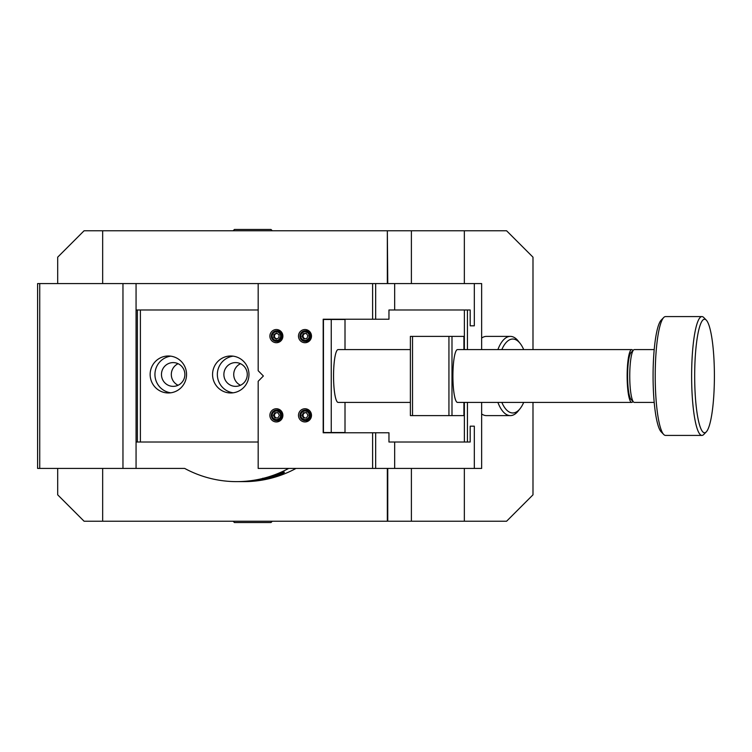 <?xml version="1.0" encoding="UTF-8"?>
<svg xmlns="http://www.w3.org/2000/svg" width="752" height="752" viewBox="0 0 752 752"><rect width="100%" height="100%" fill="white"/><g stroke="black" fill="none" stroke-linecap="round" stroke-linejoin="round"><path stroke-width="1.13" d="M178.092 363.705A11.882 11.703 -90 0 0 178.092 385.259M184.87 374.477A11.882 11.703 -90 0 0 173.167 362.596A11.882 11.703 -90 0 0 161.464 374.477A11.882 11.703 -90 0 0 173.167 386.359A11.882 11.703 -90 0 0 184.87 374.477M186.552 374.477A18.48 18.208 -90 0 0 168.354 355.997A18.48 18.208 -90 0 0 150.146 374.477A18.48 18.208 -90 0 0 168.354 392.967A18.48 18.208 -90 0 0 186.552 374.477M170.76 356.157A18.48 18.208 -90 0 0 170.76 392.798M240.508 363.705A11.882 11.703 -90 0 0 240.508 385.259M247.276 374.477A11.882 11.703 -90 0 0 235.583 362.596A11.882 11.703 -90 0 0 223.88 374.477A11.882 11.703 -90 0 0 235.583 386.359A11.882 11.703 -90 0 0 247.276 374.477M248.968 374.477A18.48 18.208 -90 0 0 230.761 355.997A18.48 18.208 -90 0 0 212.562 374.477A18.48 18.208 -90 0 0 230.761 392.967A18.48 18.208 -90 0 0 248.968 374.477M233.167 356.157A18.48 18.208 -90 0 0 233.167 392.798M311.488 415.348A6.599 6.505 -90 0 0 304.992 408.74A6.599 6.505 -90 0 0 298.488 415.348A6.599 6.505 -90 0 0 304.992 421.947A6.599 6.505 -90 0 0 311.488 415.348M311.488 336.125A6.599 6.505 -90 0 0 304.992 329.526A6.599 6.505 -90 0 0 298.488 336.125A6.599 6.505 -90 0 0 304.992 342.724A6.599 6.505 -90 0 0 311.488 336.125M282.884 415.348A6.599 6.505 -90 0 0 276.388 408.74A6.599 6.505 -90 0 0 269.883 415.348A6.599 6.505 -90 0 0 276.388 421.947A6.599 6.505 -90 0 0 282.884 415.348M282.884 336.125A6.599 6.505 -90 0 0 276.388 329.526A6.599 6.505 -90 0 0 269.883 336.125A6.599 6.505 -90 0 0 276.388 342.724A6.599 6.505 -90 0 0 282.884 336.125M410.385 349.595L338.137 349.595A26.405 4.587 90 0 0 333.55 376A26.405 4.587 90 0 0 338.137 402.405L410.385 402.405M654.202 349.595L634.331 349.595A26.405 4.587 90 0 0 633.522 350.009A26.405 4.587 90 0 0 629.744 376A26.405 4.587 90 0 0 633.522 401.991A26.405 4.587 90 0 0 634.331 402.405L654.202 402.405M633.522 350.009L631.003 352.603A23.763 4.127 90 0 0 627.6 376A23.763 4.127 90 0 0 631.003 399.397L633.522 401.991M694.679 376A56.776 9.861 90 0 0 706.278 431.883A56.776 9.861 90 0 0 714.4 376A56.776 9.861 90 0 0 706.278 320.117A56.776 9.861 90 0 0 694.679 376M706.278 320.117L703.759 317.513A59.417 10.321 90 0 0 701.945 316.583A59.417 10.321 90 0 0 691.624 376A59.417 10.321 90 0 0 701.945 435.417A59.417 10.321 90 0 0 703.759 434.487L706.278 431.883M701.945 316.583L665.539 316.583A59.417 10.321 90 0 0 663.715 317.513A59.417 10.321 90 0 0 655.218 376A59.417 10.321 90 0 0 663.715 434.487A59.417 10.321 90 0 0 665.539 435.417L701.945 435.417M663.715 317.513L661.196 320.117A56.776 9.861 90 0 0 653.074 376A56.776 9.861 90 0 0 661.196 431.883L663.715 434.487M523.693 402.405A36.97 15.623 -90 0 1 520.046 408.703A36.97 15.623 -90 0 1 501.828 402.405M520.046 408.703L518.175 411.043A39.612 16.741 -90 0 1 510.373 415.612A39.612 16.741 -90 0 1 497.89 402.405M510.373 415.612L486.441 415.612A39.612 16.741 -90 0 1 481.647 413.957M632.968 350.573A26.405 4.587 90 0 0 631.727 349.595L457.498 349.595A26.405 4.587 90 0 0 452.911 376A26.405 4.587 90 0 0 457.498 402.405L631.727 402.405A26.405 4.587 90 0 0 632.968 401.427M631.727 349.595A26.405 4.587 90 0 0 627.14 376A26.405 4.587 90 0 0 631.727 402.405M387.336 283.579L387.336 230.77L387.759 283.579M387.759 468.421L387.759 521.23L506.585 521.23L532.989 494.825L532.989 402.405M276.802 474.268L277.3 474.926L277.046 474.183M264.554 478.667C264.356 479.72 284.923 473.544 284.359 472.171C284.651 471.579 264.262 478.836 264.554 478.667M372.607 468.421L372.607 432.776L323.191 432.776L323.191 319.224L372.607 319.224L372.607 283.579L258.18 283.579L258.18 370.717L263.379 376L258.18 381.283L258.18 468.421L375.662 468.421L375.662 432.776L388.963 432.776L388.963 442.016L467.434 442.016L467.434 402.405M184.672 468.421L136.065 468.421L184.672 468.421A112.227 110.516 -90 0 0 236.683 481.628L242.981 481.59M242.84 481.59L239.484 481.628M239.55 481.628L240.772 481.628M451.99 336.388L410.385 336.388L410.385 415.612L451.99 415.612L451.99 336.388L463.918 336.388L463.918 349.595M394.668 442.016L394.668 468.421L375.662 468.421M372.607 432.776L375.662 432.776M387.336 468.421L387.336 521.23L84.092 521.23L57.688 494.825L57.688 468.421M532.989 349.595L532.989 257.175L506.585 230.77L411.391 230.77L411.391 283.579M411.391 468.421L411.391 521.23M464.341 230.77L464.341 283.579M464.341 468.421L464.341 521.23M463.918 402.405L463.918 415.612L451.99 415.612M464.369 349.595L464.369 309.984L388.963 309.984L388.963 319.224L375.662 319.224L375.662 283.579L394.668 283.579L394.668 309.984M296.034 468.421A112.227 110.516 90 0 1 244.024 481.628L240.847 481.628M102.667 468.421L102.667 521.23M481.647 402.405L481.647 468.421L474.315 468.421L474.315 426.168L470.188 426.168L470.188 442.016L467.434 442.016M236.683 481.628A112.227 110.516 -90 0 0 288.693 468.421M474.315 468.421L394.668 468.421M387.336 230.77L102.667 230.77L102.667 283.579M411.391 230.77L387.759 230.77M102.667 230.77L84.092 230.77L57.688 257.175L57.688 283.579M474.315 325.832L470.188 325.832L474.315 325.832L474.315 283.579L394.668 283.579M258.18 283.579L136.065 283.579L136.065 468.421L37.6 468.421L37.6 283.579L39.743 283.579L39.743 468.421M464.369 309.984L470.188 309.984L470.188 325.832M467.434 309.984L467.434 349.595M474.315 426.168L470.188 426.168M474.315 283.579L481.647 283.579L481.647 349.595M136.065 283.579L122.961 283.579L122.961 468.421M122.961 283.579L39.743 283.579M258.18 309.984L137.362 309.984L137.362 442.016L136.065 442.016M140.389 309.984L140.389 442.016L137.362 442.016M258.18 442.016L140.389 442.016M137.362 309.984L136.065 309.984M372.607 319.224L375.662 319.224M372.607 283.579L375.662 283.579M464.369 402.405L464.369 442.016M331.256 432.513L331.256 319.487L323.454 319.487L323.454 432.513L345.008 432.513L345.008 402.405M345.008 349.595L345.008 319.487L331.256 319.487M448.935 336.388L448.935 415.612M412.528 336.388L412.528 415.612M481.647 338.043A39.612 16.741 -90 0 1 486.441 336.388L510.373 336.388A39.612 16.741 -90 0 1 518.175 340.957L520.046 343.297A36.97 15.623 -90 0 1 523.693 349.595M497.89 349.595A39.612 16.741 -90 0 1 510.373 336.388M501.828 349.595A36.97 15.623 -90 0 1 520.046 343.297M263.661 479.052L258.481 480.067L263.802 479.071M257.974 480.199L252.465 480.885L258.011 480.208M256.911 480.265L256.197 480.34M261.649 479.597L259.196 479.945L261.649 479.597M272.29 521.23L270.974 522.555L234.445 522.555L233.12 521.23M233.12 230.77L234.445 229.445L270.974 229.445L272.29 230.77M278.39 473.957A16.788 8.178 55.1 0 0 279.49 473.939A17.127 14.156 90 0 1 276.727 474.662L276.51 474.662M306.017 417.962A2.641 2.604 -90 0 0 306.628 417.802M306.543 412.857A2.641 2.604 -90 0 0 303.46 416.711A2.641 2.604 -90 0 0 305.453 417.98M307.183 419.005A4.277 4.211 -90 0 0 308.593 413.121A4.277 4.211 -90 0 0 302.802 411.682A4.277 4.211 -90 0 0 301.392 417.567A4.277 4.211 -90 0 0 307.183 419.005M307.859 419.86A5.283 5.198 -90 0 0 305.162 410.066A5.283 5.198 -90 0 0 300.161 416.768A5.283 5.198 -90 0 0 307.859 419.86M308.94 410.103A5.283 5.198 -90 0 0 308.32 410.066L305.162 410.066M306.44 412.688L304.118 412.735L302.68 415.414L304.222 417.999M306.553 417.952L307.991 415.273L306.431 412.669L303.432 412.735L301.984 415.414L303.545 418.018L306.553 417.952M305.162 420.622L308.32 420.622A5.283 5.198 -90 0 0 308.94 420.584M302.68 415.414L301.984 415.414M304.118 412.735L303.432 412.735M277.262 417.98A2.641 2.604 -90 0 0 277.996 417.811M277.967 412.867A2.641 2.604 -90 0 0 274.828 416.683A2.641 2.604 -90 0 0 276.924 417.98M278.522 419.033A4.277 4.211 -90 0 0 280.017 413.177A4.277 4.211 -90 0 0 274.245 411.654A4.277 4.211 -90 0 0 272.75 417.51A4.277 4.211 -90 0 0 278.522 419.033M279.199 419.898A5.283 5.198 -90 0 0 276.557 410.066A5.283 5.198 -90 0 0 271.538 416.73A5.283 5.198 -90 0 0 279.199 419.898M280.336 410.103A5.283 5.198 -90 0 0 279.706 410.066L276.557 410.066M277.864 412.688L274.865 412.716L273.38 415.367L274.903 417.999L277.911 417.971L279.387 415.32L277.864 412.688L275.552 412.716L274.066 415.367L275.589 417.99M276.557 420.622L279.706 420.622A5.283 5.198 -90 0 0 280.336 420.584M274.066 415.367L273.38 415.367M275.552 412.716L274.865 412.716M306.365 333.578A2.641 2.604 -90 0 0 303.592 337.704A2.641 2.604 -90 0 0 305.34 338.748M307.502 339.566A4.277 4.211 -90 0 0 308.376 333.568A4.277 4.211 -90 0 0 302.473 332.694A4.277 4.211 -90 0 0 301.608 338.682A4.277 4.211 -90 0 0 307.502 339.566M308.273 340.365A5.283 5.198 -90 0 0 305.162 330.842A5.283 5.198 -90 0 0 300.227 337.789A5.283 5.198 -90 0 0 308.273 340.365M308.94 330.88A5.283 5.198 -90 0 0 308.32 330.842L305.162 330.842M306.233 333.399L303.883 333.681L302.699 336.482L304.438 338.851M306.778 338.569L307.972 335.777L306.177 333.324L303.197 333.681L302.013 336.482L303.799 338.926L306.778 338.569M305.162 341.408L308.32 341.408A5.283 5.198 -90 0 0 308.94 341.37M302.699 336.482L302.013 336.482M303.883 333.681L303.197 333.681M277.14 333.484A2.641 2.604 -90 0 0 275.683 338.362A2.641 2.604 -90 0 0 277.027 338.767M279.951 338.409A4.277 4.211 -90 0 0 278.635 332.506A4.277 4.211 -90 0 0 272.816 333.841A4.277 4.211 -90 0 0 274.142 339.744A4.277 4.211 -90 0 0 279.951 338.409M280.957 338.945A5.283 5.198 -90 0 0 276.557 330.842A5.283 5.198 -90 0 0 272.008 338.682A5.283 5.198 -90 0 0 280.957 338.945M280.336 330.88A5.283 5.198 -90 0 0 279.706 330.842L276.557 330.842M276.811 333.277L274.536 334.499L274.414 337.545L276.642 338.973M278.926 337.751L279.039 334.706L276.501 333.08L273.85 334.499L273.728 337.545L276.266 339.171L278.926 337.751M276.557 341.408L279.706 341.408A5.283 5.198 -90 0 0 280.336 341.37M274.414 337.545L273.728 337.545M274.536 334.499L273.85 334.499M262.862 478.197L263.078 479.231M276.567 474.681A17.164 17.164 0 0 0 283.513 472.237"/></g></svg>
